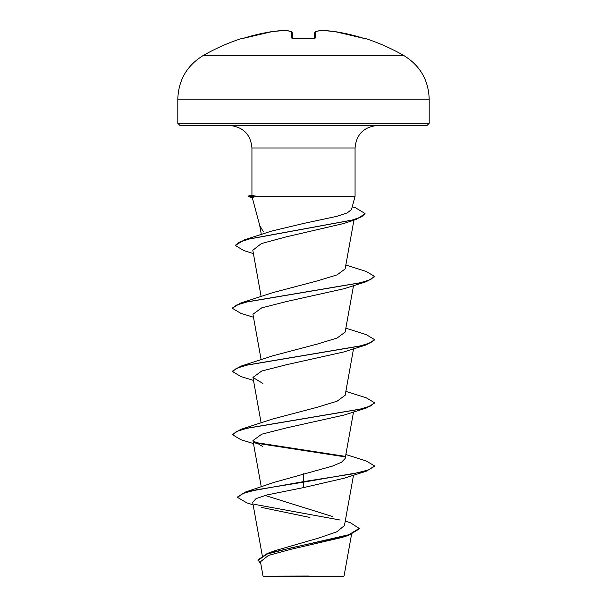 <?xml version="1.0" encoding="UTF-8"?>
<svg xmlns="http://www.w3.org/2000/svg" width="607" height="607" viewBox="0 0 607 607"><rect width="100%" height="100%" fill="white"/><g stroke="black" fill="none" stroke-linecap="round" stroke-linejoin="round"><path stroke-width="0.91" d="M242.147 38.324A201.114 201.114 0 0 0 202.943 55.685L404.057 55.685A201.114 201.114 0 0 0 364.853 38.324L362.743 38.029A201.054 200.287 180 0 0 334.753 31.572L334.753 31.564A201.023 185.014 102.9 0 0 321.498 30.358A201.023 76.634 95.4 0 0 315.898 31.572L315.329 38.029L313.212 38.544A200.431 185.173 180 0 0 303.5 38.324A200.431 185.173 180 0 0 293.788 38.544L291.671 38.029L291.102 31.572A201.023 76.634 -95.4 0 0 285.502 30.358A201.023 185.014 -102.9 0 0 272.247 31.572L272.247 31.572A201.054 200.287 180 0 0 244.257 38.029L242.147 38.324A1.062 1.062 0 0 1 242.959 38.4M260.449 561.748L263.043 576.149L263.544 576.65L343.456 576.65L344.04 576.066L351.559 534.312M300.473 576.187L263.074 576.149L308.584 576.028M177.805 123.304L179.93 125.429L427.07 125.429L429.195 123.304L429.195 99.229L177.805 99.229L177.805 123.304L429.195 123.304M235.546 245.311L244.34 239.841L271.192 231.199L303.5 223.475L336.68 216.365L347.189 212.928L351.521 209.544L355.065 196.334L255.813 196.334L252.254 197.533L259.75 225.516L263.446 231.874M345.254 521.064L350.512 522.817L359.192 528.424L348.904 534.691L267.255 553.478L274.812 550.724L318.417 538.121L336.771 531.846L344.442 525.579L353.517 475.175M332.682 516.587L266.253 495.813M303.5 473.801L303.5 481.632L245.653 491.966L273.825 482.451L332.333 466.13L341.468 462.284L345.155 458.444L353.517 412.009M253.483 443.588L240.827 439.673L232.595 434.779L232.595 434.255L240.827 429.361L272.513 419.058L317.598 407.168L337.06 401.219L345.117 395.278M253.483 380.422L240.827 376.499L232.595 371.605L232.595 371.082L240.827 366.188L272.535 355.877L317.56 344.002L337.075 338.053L345.148 332.105L353.517 285.662M253.483 317.249L240.827 313.333L232.595 308.439L232.595 307.908L240.827 303.014L272.505 292.718L317.544 280.836L337.067 274.88L345.14 268.931L353.934 220.151M253.392 253.574L243.642 250.501L235.524 245.577L239.075 242.299L249.295 239.021L356.453 219.347L343.782 223.497L286.231 236.859L261.412 243.559L252.8 250.259L261.139 296.626M232.595 308.439L236.464 305.101L247.648 301.762L366.173 281.747L344.123 288.712L286.754 301.482L261.738 307.855L252.944 314.244L261.139 359.792M232.595 371.605L236.464 368.274L247.648 364.936L366.173 344.913L344.123 351.885L286.77 364.648L261.738 371.021L252.952 377.41L262.869 383.465M232.595 434.779L236.464 431.44L247.648 428.102L366.173 408.086L344.131 415.051L286.777 427.821L261.708 434.202L252.952 440.583L262.869 446.638M366.173 471.26L374.405 466.366L374.405 465.842L369.003 469.788L353.638 473.733L303.5 481.632L303.5 482.155L366.173 471.26L344.131 478.225L303.5 487.603L266.951 494.955L256.063 498.62L252.679 502.285L262.262 555.557M261.283 507.369L309.911 517.46M359.192 528.424L359.192 528.955L348.82 535.245L341.999 537.453L290.836 549.32L268.408 555.451L260.464 561.748M245.653 491.966L237.618 496.928L237.618 497.452L246.852 502.877L253.134 504.804M254.341 504.326L340.186 520.032M267.255 553.478L257.998 559.882L260.851 564.002M303.5 487.603L303.5 482.155L256.321 489.803L242.413 493.628L237.618 497.452M348.82 535.245L291.292 547.825L266.959 554.115L257.998 560.405M255.813 196.334L251.935 195.226L251.935 147.994L355.065 147.994C356.279 134.413 363.798 126.893 377.63 125.429M374.405 465.842L366.173 460.948L345.861 454.552M344.526 456.252L253.954 442.268M240.827 429.361L359.352 409.338L370.536 406.007L374.405 402.669L366.173 397.775L345.861 391.378M240.827 366.188L359.352 346.172L370.536 342.834L374.405 339.495L366.173 334.601L345.861 328.212M240.827 303.014L359.352 282.999L370.536 279.66L374.405 276.329L366.173 271.435L345.861 265.039M244.34 239.841L352.075 220.075L361.726 216.782L365.027 213.489L355.581 207.814L352.272 206.775M344.89 456.836L254.765 442.951M366.173 408.086L374.405 403.192L374.405 402.669M366.173 344.913L374.405 340.026L374.405 339.495M366.173 281.747L374.405 276.853L374.405 276.329M356.453 219.347L365.004 213.755M255.813 196.076L248.309 196.076L248.309 196.6L256.033 196.6M292.749 38.438L292.233 32.528A1.062 1.047 175 0 0 291.102 31.572A1.062 0.971 107.1 0 1 291.481 31.602L285.73 30.358A1.062 0.979 97.1 0 0 285.502 30.358A1.062 0.41 87 0 1 285.54 30.35L272.277 31.564A1.062 0.417 82.5 0 0 272.247 31.572L242.565 38.499A1.062 1.062 157.5 0 0 242.239 38.544M314.251 38.438L314.767 32.528L314.251 38.438M314.244 38.514L314.767 32.528A1.062 1.047 -175 0 0 314.767 32.528A1.062 1.047 -175 0 1 315.898 31.572A1.062 0.971 -107.1 0 0 315.253 31.731M364.761 38.544A1.062 1.062 -157.5 0 0 364.443 38.491L334.753 31.564A1.062 0.417 -82.5 0 0 334.723 31.564L321.46 30.35A1.062 0.41 -87 0 0 321.429 30.35A1.062 1.062 0 0 0 321.27 30.358L315.519 31.602L321.27 30.358A1.062 0.979 -97.1 0 1 321.498 30.358A1.062 0.41 -87 0 0 321.46 30.35M244.264 38.029L272.247 31.564A1.062 1.062 0 0 1 272.277 31.564A1.062 1.062 0 0 0 272.247 31.564M315.329 38.029A1.062 1.017 -175 0 0 314.365 38.491M291.747 31.731A1.062 0.971 107.1 0 0 291.481 31.602A1.062 1.062 0 0 1 292.225 32.505A1.062 1.062 0 0 0 291.481 31.602L285.73 30.358A1.062 1.062 0 0 0 285.54 30.35L272.277 31.564M313.212 38.544L292.46 38.355L292.794 38.947M292.635 38.491A1.062 1.017 175 0 0 291.671 38.029M314.206 38.947L314.54 38.355L292.46 38.355M404.057 55.685C420.188 65.723 428.572 80.238 429.195 99.229M251.935 147.994C250.721 134.413 243.202 126.893 229.37 125.429M355.065 196.334L355.065 147.994M261.276 486.905L252.944 440.583M261.139 422.965L252.944 377.41M345.155 395.286L353.517 348.835M261.336 234.522L259.637 225.091M235.524 245.577L235.524 245.046M365.027 214.021L365.027 213.489M251.935 195.097L248.309 196.076M252.292 197.67L248.309 196.6M202.943 55.685C186.812 65.723 178.428 80.238 177.805 99.229M334.753 31.564A1.062 1.062 0 0 0 334.723 31.564A1.062 1.062 0 0 1 334.753 31.564L362.743 38.029M364.853 38.324L363.547 38.931M242.565 38.499L244.257 38.029M315.519 31.602A1.062 1.062 0 0 0 314.775 32.505"/></g></svg>
